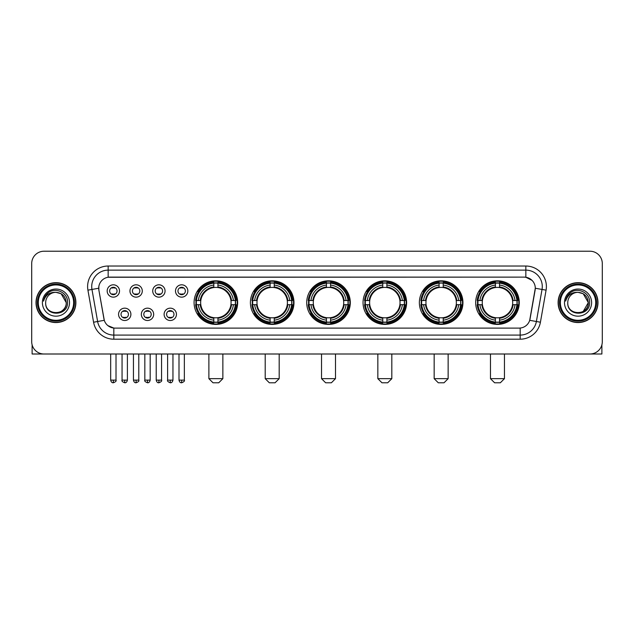 <?xml version="1.0" encoding="UTF-8"?>
<svg xmlns="http://www.w3.org/2000/svg" width="634" height="634" viewBox="0 0 634 634"><rect width="100%" height="100%" fill="white"/><g stroke="black" fill="none" stroke-linecap="round" stroke-linejoin="round"><path stroke-width="0.95" d="M419.359 302.608A21.786 21.786 0 0 0 441.153 324.402A21.786 21.786 0 0 0 462.939 302.608A21.786 21.786 0 0 0 441.153 280.822A21.786 21.786 0 0 0 419.359 302.608M250.406 302.608A21.786 21.786 0 0 0 272.192 324.402A21.786 21.786 0 0 0 293.978 302.608A21.786 21.786 0 0 0 272.192 280.822A21.786 21.786 0 0 0 250.406 302.608M306.721 302.608A21.786 21.786 0 0 0 328.507 324.402A21.786 21.786 0 0 0 350.301 302.608A21.786 21.786 0 0 0 328.507 280.822A21.786 21.786 0 0 0 306.721 302.608M363.044 302.608A21.786 21.786 0 0 0 384.83 324.402A21.786 21.786 0 0 0 406.616 302.608A21.786 21.786 0 0 0 384.83 280.822A21.786 21.786 0 0 0 363.044 302.608M475.682 302.608A21.786 21.786 0 0 0 497.468 324.402A21.786 21.786 0 0 0 519.262 302.608A21.786 21.786 0 0 0 497.468 280.822A21.786 21.786 0 0 0 475.682 302.608M194.083 302.608A21.786 21.786 0 0 0 215.869 324.402A21.786 21.786 0 0 0 237.655 302.608A21.786 21.786 0 0 0 215.869 280.822A21.786 21.786 0 0 0 194.083 302.608M153.674 314.329A6.166 6.166 0 0 1 147.508 320.495A6.166 6.166 0 0 1 141.342 314.329A6.166 6.166 0 0 1 147.508 308.164A6.166 6.166 0 0 1 153.674 314.329M143.807 314.329A3.701 3.701 0 0 0 147.508 318.03A3.701 3.701 0 0 0 151.209 314.329A3.701 3.701 0 0 0 147.508 310.628A3.701 3.701 0 0 0 143.807 314.329M176.45 314.329A6.166 6.166 0 0 1 170.277 320.495A6.166 6.166 0 0 1 164.111 314.329A6.166 6.166 0 0 1 170.277 308.164A6.166 6.166 0 0 1 176.45 314.329M166.583 314.329A3.701 3.701 0 0 0 170.277 318.03A3.701 3.701 0 0 0 173.978 314.329A3.701 3.701 0 0 0 170.277 310.628A3.701 3.701 0 0 0 166.583 314.329M130.897 314.329A6.166 6.166 0 0 1 124.732 320.495A6.166 6.166 0 0 1 118.566 314.329A6.166 6.166 0 0 1 124.732 308.164A6.166 6.166 0 0 1 130.897 314.329M121.031 314.329A3.701 3.701 0 0 0 124.732 318.03A3.701 3.701 0 0 0 128.433 314.329A3.701 3.701 0 0 0 124.732 310.628A3.701 3.701 0 0 0 121.031 314.329M142.285 290.974A6.166 6.166 0 0 1 136.12 297.148A6.166 6.166 0 0 1 129.954 290.974A6.166 6.166 0 0 1 136.12 284.809A6.166 6.166 0 0 1 142.285 290.974M132.419 290.974A3.701 3.701 0 0 0 136.12 294.675A3.701 3.701 0 0 0 139.821 290.974A3.701 3.701 0 0 0 136.12 287.281A3.701 3.701 0 0 0 132.419 290.974M165.062 290.974A6.166 6.166 0 0 1 158.896 297.148A6.166 6.166 0 0 1 152.723 290.974A6.166 6.166 0 0 1 158.896 284.809A6.166 6.166 0 0 1 165.062 290.974M155.195 290.974A3.701 3.701 0 0 0 158.896 294.675A3.701 3.701 0 0 0 162.589 290.974A3.701 3.701 0 0 0 158.896 287.281A3.701 3.701 0 0 0 155.195 290.974M187.83 290.974A6.166 6.166 0 0 1 181.665 297.148A6.166 6.166 0 0 1 175.499 290.974A6.166 6.166 0 0 1 181.665 284.809A6.166 6.166 0 0 1 187.83 290.974M177.964 290.974A3.701 3.701 0 0 0 181.665 294.675A3.701 3.701 0 0 0 185.366 290.974A3.701 3.701 0 0 0 181.665 287.281A3.701 3.701 0 0 0 177.964 290.974M119.509 290.974A6.166 6.166 0 0 1 113.343 297.148A6.166 6.166 0 0 1 107.178 290.974A6.166 6.166 0 0 1 113.343 284.809A6.166 6.166 0 0 1 119.509 290.974M109.642 290.974A3.701 3.701 0 0 0 113.343 294.675A3.701 3.701 0 0 0 117.044 290.974A3.701 3.701 0 0 0 113.343 287.281A3.701 3.701 0 0 0 109.642 290.974M93.578 322.215L87.92 290.15A20.557 20.557 0 0 1 108.16 266.026L525.84 266.026A20.557 20.557 0 0 1 546.08 290.15L540.422 322.215A20.557 20.557 0 0 1 520.181 339.198L113.819 339.198A20.557 20.557 0 0 1 93.578 322.215L97.62 321.501L91.97 289.437A16.444 16.444 0 0 1 108.16 270.132L525.84 270.132A16.444 16.444 0 0 1 542.03 289.437L536.38 321.501A16.444 16.444 0 0 1 520.181 335.085L113.819 335.085A16.444 16.444 0 0 1 97.62 321.501L104.293 320.321L98.88 290.15A11.103 11.103 0 0 1 109.809 277.121L524.191 277.121A11.103 11.103 0 0 1 535.12 290.15L530.048 318.926A11.103 11.103 0 0 1 519.119 328.103L114.881 328.103A11.103 11.103 0 0 1 103.952 318.926L98.88 290.15L98.833 286.576M196.041 304.669A19.939 19.939 0 0 1 196.041 300.556M477.64 304.669A19.939 19.939 0 0 1 477.64 300.556M365.002 304.669A19.939 19.939 0 0 1 365.002 300.556M308.679 304.669A19.939 19.939 0 0 1 308.679 300.556M252.356 304.669A19.939 19.939 0 0 1 252.356 300.556M421.317 304.669A19.939 19.939 0 0 1 421.317 300.556M36.019 302.608A19.939 19.939 0 0 0 55.958 322.548A19.939 19.939 0 0 0 75.89 302.608A19.939 19.939 0 0 0 55.958 282.677A19.939 19.939 0 0 0 36.019 302.608M558.11 302.608A19.939 19.939 0 0 0 578.042 322.548A19.939 19.939 0 0 0 597.981 302.608A19.939 19.939 0 0 0 578.042 282.677A19.939 19.939 0 0 0 558.11 302.608M108.16 266.026L108.16 277.248L524.191 277.121L525.84 277.248L532.037 280.371M519.119 328.103L114.881 328.103M113.819 339.198L113.819 328.047L107.891 325.622M546.08 290.15L535.294 288.248L529.707 320.321L540.422 322.215M602.3 263.554A12.331 12.331 0 0 0 589.969 251.222L44.031 251.222A12.331 12.331 0 0 0 31.7 263.554L31.7 341.663A12.331 12.331 0 0 0 44.031 354.002L589.969 354.002A12.331 12.331 0 0 0 602.3 341.663L602.3 263.554L602.3 341.663M31.7 263.554L31.7 341.663M589.969 251.222L44.031 251.222M44.031 354.002L589.969 354.002M32.112 344.825L32.112 354.002L79.797 354.002M73.631 302.608A17.681 17.681 0 0 0 55.958 284.935A17.681 17.681 0 0 0 38.278 302.608A17.681 17.681 0 0 0 55.958 320.289A17.681 17.681 0 0 0 73.631 302.608M74.455 302.608A18.497 18.497 0 0 0 55.958 284.111A18.497 18.497 0 0 0 37.454 302.608A18.497 18.497 0 0 0 55.958 321.113A18.497 18.497 0 0 0 74.455 302.608M75.684 302.608A19.733 19.733 0 0 0 55.958 282.883A19.733 19.733 0 0 0 36.225 302.608A19.733 19.733 0 0 0 55.958 322.341A19.733 19.733 0 0 0 75.684 302.608M66.229 302.608C65.619 296.371 62.195 292.94 55.958 292.337L61.094 293.708L66.229 302.608L61.094 293.708L55.958 292.337L61.094 293.708L66.229 302.608L61.094 293.708L55.958 292.337L61.094 293.708L66.229 302.608C66.863 315.867 45.046 315.867 45.68 302.608C44.76 316.873 68.012 316.556 67.529 302.608C68.29 292.821 55.467 286.6 48.073 292.908C45.497 295.064 43.984 297.798 43.54 301.118C45.482 294.992 49.618 292.068 55.958 292.337L61.094 293.708L66.229 302.608C66.863 315.867 45.046 315.867 45.68 302.608C45.046 315.867 66.863 315.867 66.229 302.608C66.863 315.867 45.046 315.867 45.68 302.608C45.046 315.867 66.863 315.867 66.229 302.608C66.863 315.867 45.046 315.867 45.68 302.608C45.046 315.867 66.863 315.867 66.229 302.608C66.863 315.867 45.046 315.867 45.68 302.608C45.046 315.867 66.863 315.867 66.229 302.608C66.863 315.867 45.046 315.867 45.68 302.608C45.046 315.867 66.863 315.867 66.229 302.608C66.863 315.867 45.046 315.867 45.68 302.608C45.046 315.867 66.863 315.867 66.229 302.608C66.863 315.867 45.046 315.867 45.68 302.608A10.279 10.279 0 0 1 55.958 292.337L61.094 293.708L66.229 302.608C66.641 310.589 56.386 315.891 50.126 311.08M42.391 302.608A13.568 13.568 0 0 0 55.958 316.176A13.568 13.568 0 0 0 69.518 302.608A13.568 13.568 0 0 0 55.958 289.049A13.568 13.568 0 0 0 42.391 302.608M48.073 292.908L45.038 296.514M44.855 296.863L45.125 296.363L44.855 296.863M218.746 382.777L212.992 382.777L208.879 378.664L222.859 378.664L218.746 382.777M217.93 322.072L217.93 322.896A20.391 20.391 0 0 0 236.157 304.669L235.333 304.669A19.567 19.567 0 0 1 217.93 322.072L217.93 320.17A17.681 17.681 0 0 0 233.431 304.669L230.942 304.669A15.208 15.208 0 0 0 217.93 287.543L217.93 283.152A19.567 19.567 0 0 1 235.333 300.556L236.157 300.556A20.391 20.391 0 0 0 217.93 282.328L217.93 283.152M196.413 304.669L195.581 304.669A20.391 20.391 0 0 0 213.816 322.896L213.816 322.072A19.567 19.567 0 0 1 196.413 304.669L198.315 304.669A17.681 17.681 0 0 0 213.816 320.17L213.816 317.682A15.208 15.208 0 0 0 230.942 304.669L231.553 304.669A15.81 15.81 0 0 1 217.93 318.292L217.93 320.17M213.816 283.152L213.816 282.328A20.391 20.391 0 0 0 195.581 300.556L196.413 300.556A19.567 19.567 0 0 1 213.816 283.152L213.816 285.054A17.681 17.681 0 0 0 198.315 300.556L200.796 300.556A15.208 15.208 0 0 0 213.816 317.682L213.816 318.292A15.81 15.81 0 0 1 200.193 304.669L198.315 304.669M196.453 304.669A19.527 19.527 0 0 1 196.453 300.556M217.93 283.192A19.527 19.527 0 0 0 213.816 283.192M235.285 300.556A19.527 19.527 0 0 1 235.285 304.669M235.333 300.556L233.431 300.556A17.681 17.681 0 0 0 217.93 285.054M233.431 304.669L235.333 304.669M213.816 320.17L213.816 322.072M230.942 300.556L233.431 300.556M217.93 317.705L217.93 318.292M213.816 317.682A15.208 15.208 0 0 1 200.796 304.669L200.193 304.669M217.93 322.032A19.527 19.527 0 0 1 213.816 322.032M198.315 300.556L196.413 300.556M213.816 287.511L213.816 285.054M217.93 287.543A15.208 15.208 0 0 0 200.796 300.556L200.193 300.556A15.81 15.81 0 0 1 213.816 286.933M217.93 287.519L217.93 286.933A15.81 15.81 0 0 1 231.553 300.556M198.767 291.513L197.602 291.513A21.374 21.374 0 0 1 237.251 302.608A21.374 21.374 0 0 1 197.602 313.711L198.767 313.711M275.069 382.777L269.315 382.777L265.202 378.664L279.182 378.664L275.069 382.777M274.245 322.072L274.245 322.896A20.391 20.391 0 0 0 292.48 304.669L291.648 304.669A19.567 19.567 0 0 1 274.245 322.072L274.245 320.17A17.681 17.681 0 0 0 289.746 304.669L287.265 304.669A15.208 15.208 0 0 0 274.245 287.543L274.245 283.152A19.567 19.567 0 0 1 291.648 300.556L292.48 300.556A20.391 20.391 0 0 0 274.245 282.328L274.245 283.152M252.728 304.669L251.904 304.669A20.391 20.391 0 0 0 270.132 322.896L270.132 322.072A19.567 19.567 0 0 1 252.728 304.669L254.63 304.669A17.681 17.681 0 0 0 270.132 320.17L270.132 317.682A15.208 15.208 0 0 0 287.265 304.669L287.868 304.669A15.81 15.81 0 0 1 274.245 318.292L274.245 320.17M270.132 283.152L270.132 282.328A20.391 20.391 0 0 0 251.904 300.556L252.728 300.556A19.567 19.567 0 0 1 270.132 283.152L270.132 285.054A17.681 17.681 0 0 0 254.63 300.556L257.119 300.556A15.208 15.208 0 0 0 270.132 317.682L270.132 318.292A15.81 15.81 0 0 1 256.508 304.669L254.63 304.669M252.776 304.669A19.527 19.527 0 0 1 252.776 300.556M274.245 283.192A19.527 19.527 0 0 0 270.132 283.192M291.608 300.556A19.527 19.527 0 0 1 291.608 304.669M291.648 300.556L289.746 300.556A17.681 17.681 0 0 0 274.245 285.054M289.746 304.669L291.648 304.669M270.132 320.17L270.132 322.072M287.265 300.556L289.746 300.556M274.245 317.705L274.245 318.292M270.132 317.682A15.208 15.208 0 0 1 257.119 304.669L256.508 304.669M274.245 322.032A19.527 19.527 0 0 1 270.132 322.032M254.63 300.556L252.728 300.556M270.132 287.511L270.132 285.054M274.245 287.543A15.208 15.208 0 0 0 257.119 300.556L256.508 300.556A15.81 15.81 0 0 1 270.132 286.933M274.245 287.519L274.245 286.933A15.81 15.81 0 0 1 287.868 300.556M255.09 291.513L253.925 291.513A21.374 21.374 0 0 1 293.566 302.608A21.374 21.374 0 0 1 253.925 313.711L255.09 313.711M331.392 382.777L325.63 382.777L321.525 378.664L335.497 378.664L331.392 382.777M330.568 322.072L330.568 322.896A20.391 20.391 0 0 0 348.795 304.669L347.971 304.669A19.567 19.567 0 0 1 330.568 322.072L330.568 320.17A17.681 17.681 0 0 0 346.069 304.669L343.58 304.669A15.208 15.208 0 0 0 330.568 287.543L330.568 283.152A19.567 19.567 0 0 1 347.971 300.556L348.795 300.556A20.391 20.391 0 0 0 330.568 282.328L330.568 283.152M309.051 304.669L308.227 304.669A20.391 20.391 0 0 0 326.455 322.896L326.455 322.072A19.567 19.567 0 0 1 309.051 304.669L310.953 304.669A17.681 17.681 0 0 0 326.455 320.17L326.455 317.682A15.208 15.208 0 0 0 343.58 304.669L344.191 304.669A15.81 15.81 0 0 1 330.568 318.292L330.568 320.17M326.455 283.152L326.455 282.328A20.391 20.391 0 0 0 308.227 300.556L309.051 300.556A19.567 19.567 0 0 1 326.455 283.152L326.455 285.054A17.681 17.681 0 0 0 310.953 300.556L313.442 300.556A15.208 15.208 0 0 0 326.455 317.682L326.455 318.292A15.81 15.81 0 0 1 312.831 304.669L310.953 304.669M309.091 304.669A19.527 19.527 0 0 1 309.091 300.556M330.568 283.192A19.527 19.527 0 0 0 326.455 283.192M347.931 300.556A19.527 19.527 0 0 1 347.931 304.669M347.971 300.556L346.069 300.556A17.681 17.681 0 0 0 330.568 285.054M346.069 304.669L347.971 304.669M326.455 320.17L326.455 322.072M343.58 300.556L346.069 300.556M330.568 317.705L330.568 318.292M326.455 317.682A15.208 15.208 0 0 1 313.442 304.669L312.831 304.669M330.568 322.032A19.527 19.527 0 0 1 326.455 322.032M310.953 300.556L309.051 300.556M326.455 287.511L326.455 285.054M330.568 287.543A15.208 15.208 0 0 0 313.442 300.556L312.831 300.556A15.81 15.81 0 0 1 326.455 286.933M330.568 287.519L330.568 286.933A15.81 15.81 0 0 1 344.191 300.556M311.405 291.513L310.24 291.513A21.374 21.374 0 0 1 349.889 302.608A21.374 21.374 0 0 1 310.24 313.711L311.405 313.711M387.707 382.777L381.953 382.777L377.84 378.664L391.82 378.664L387.707 382.777M386.883 322.072L386.883 322.896A20.391 20.391 0 0 0 405.118 304.669L404.294 304.669A19.567 19.567 0 0 1 386.883 322.072L386.883 320.17A17.681 17.681 0 0 0 402.384 304.669L399.903 304.669A15.208 15.208 0 0 0 386.883 287.543L386.883 283.152A19.567 19.567 0 0 1 404.294 300.556L405.118 300.556A20.391 20.391 0 0 0 386.883 282.328L386.883 283.152M365.374 304.669L364.542 304.669A20.391 20.391 0 0 0 382.777 322.896L382.777 322.072A19.567 19.567 0 0 1 365.374 304.669L367.276 304.669A17.681 17.681 0 0 0 382.777 320.17L382.777 317.682A15.208 15.208 0 0 0 399.903 304.669L400.506 304.669A15.81 15.81 0 0 1 386.883 318.292L386.883 320.17M382.777 283.152L382.777 282.328A20.391 20.391 0 0 0 364.542 300.556L365.374 300.556A19.567 19.567 0 0 1 382.777 283.152L382.777 285.054A17.681 17.681 0 0 0 367.276 300.556L369.757 300.556A15.208 15.208 0 0 0 382.777 317.682L382.777 318.292A15.81 15.81 0 0 1 369.154 304.669L367.276 304.669M365.414 304.669A19.527 19.527 0 0 1 365.414 300.556M386.883 283.192A19.527 19.527 0 0 0 382.777 283.192M404.246 300.556A19.527 19.527 0 0 1 404.246 304.669M404.294 300.556L402.384 300.556A17.681 17.681 0 0 0 386.883 285.054M402.384 304.669L404.294 304.669M382.777 320.17L382.777 322.072M399.903 300.556L402.384 300.556M386.883 317.705L386.883 318.292M382.777 317.682A15.208 15.208 0 0 1 369.757 304.669L369.154 304.669M386.883 322.032A19.527 19.527 0 0 1 382.777 322.032M367.276 300.556L365.374 300.556M382.777 287.511L382.777 285.054M386.883 287.543A15.208 15.208 0 0 0 369.757 300.556L369.154 300.556A15.81 15.81 0 0 1 382.777 286.933M386.883 287.519L386.883 286.933A15.81 15.81 0 0 1 400.506 300.556M367.728 291.513L366.563 291.513A21.374 21.374 0 0 1 406.204 302.608A21.374 21.374 0 0 1 366.563 313.711L367.728 313.711M444.03 382.777L438.276 382.777L434.163 378.664L448.143 378.664L444.03 382.777M443.206 322.072L443.206 322.896A20.391 20.391 0 0 0 461.441 304.669L460.609 304.669A19.567 19.567 0 0 1 443.206 322.072L443.206 320.17A17.681 17.681 0 0 0 458.707 304.669L456.218 304.669A15.208 15.208 0 0 0 443.206 287.543L443.206 283.152A19.567 19.567 0 0 1 460.609 300.556L461.441 300.556A20.391 20.391 0 0 0 443.206 282.328L443.206 283.152M421.689 304.669L420.865 304.669A20.391 20.391 0 0 0 439.093 322.896L439.093 322.072A19.567 19.567 0 0 1 421.689 304.669L423.591 304.669A17.681 17.681 0 0 0 439.093 320.17L439.093 317.682A15.208 15.208 0 0 0 456.218 304.669L456.829 304.669A15.81 15.81 0 0 1 443.206 318.292L443.206 320.17M439.093 283.152L439.093 282.328A20.391 20.391 0 0 0 420.865 300.556L421.689 300.556A19.567 19.567 0 0 1 439.093 283.152L439.093 285.054A17.681 17.681 0 0 0 423.591 300.556L426.08 300.556A15.208 15.208 0 0 0 439.093 317.682L439.093 318.292A15.81 15.81 0 0 1 425.469 304.669L423.591 304.669M421.729 304.669A19.527 19.527 0 0 1 421.729 300.556M443.206 283.192A19.527 19.527 0 0 0 439.093 283.192M460.569 300.556A19.527 19.527 0 0 1 460.569 304.669M460.609 300.556L458.707 300.556A17.681 17.681 0 0 0 443.206 285.054M458.707 304.669L460.609 304.669M439.093 320.17L439.093 322.072M456.218 300.556L458.707 300.556M443.206 317.705L443.206 318.292M439.093 317.682A15.208 15.208 0 0 1 426.08 304.669L425.469 304.669M443.206 322.032A19.527 19.527 0 0 1 439.093 322.032M423.591 300.556L421.689 300.556M439.093 287.511L439.093 285.054M443.206 287.543A15.208 15.208 0 0 0 426.08 300.556L425.469 300.556A15.81 15.81 0 0 1 439.093 286.933M443.206 287.519L443.206 286.933A15.81 15.81 0 0 1 456.829 300.556M424.043 291.513L422.878 291.513A21.374 21.374 0 0 1 462.527 302.608A21.374 21.374 0 0 1 422.878 313.711L424.043 313.711M500.345 382.777L494.591 382.777L490.478 378.664L504.458 378.664L500.345 382.777M499.529 322.072L499.529 322.896A20.391 20.391 0 0 0 517.756 304.669L516.932 304.669A19.567 19.567 0 0 1 499.529 322.072L499.529 320.17A17.681 17.681 0 0 0 515.03 304.669L512.541 304.669A15.208 15.208 0 0 0 499.529 287.543L499.529 283.152A19.567 19.567 0 0 1 516.932 300.556L517.756 300.556A20.391 20.391 0 0 0 499.529 282.328L499.529 283.152M478.012 304.669L477.188 304.669A20.391 20.391 0 0 0 495.416 322.896L495.416 322.072A19.567 19.567 0 0 1 478.012 304.669L479.914 304.669A17.681 17.681 0 0 0 495.416 320.17L495.416 317.682A15.208 15.208 0 0 0 512.541 304.669L513.152 304.669A15.81 15.81 0 0 1 499.529 318.292L499.529 320.17M495.416 283.152L495.416 282.328A20.391 20.391 0 0 0 477.188 300.556L478.012 300.556A19.567 19.567 0 0 1 495.416 283.152L495.416 285.054A17.681 17.681 0 0 0 479.914 300.556L482.403 300.556A15.208 15.208 0 0 0 495.416 317.682L495.416 318.292A15.81 15.81 0 0 1 481.792 304.669L479.914 304.669M478.052 304.669A19.527 19.527 0 0 1 478.052 300.556M499.529 283.192A19.527 19.527 0 0 0 495.416 283.192M516.892 300.556A19.527 19.527 0 0 1 516.892 304.669M516.932 300.556L515.03 300.556A17.681 17.681 0 0 0 499.529 285.054M515.03 304.669L516.932 304.669M495.416 320.17L495.416 322.072M512.541 300.556L515.03 300.556M499.529 317.705L499.529 318.292M495.416 317.682A15.208 15.208 0 0 1 482.403 304.669L481.792 304.669M499.529 322.032A19.527 19.527 0 0 1 495.416 322.032M479.914 300.556L478.012 300.556M495.416 287.511L495.416 285.054M499.529 287.543A15.208 15.208 0 0 0 482.403 300.556L481.792 300.556A15.81 15.81 0 0 1 495.416 286.933M499.529 287.519L499.529 286.933A15.81 15.81 0 0 1 513.152 300.556M480.366 291.513L479.201 291.513A21.374 21.374 0 0 1 518.85 302.608A21.374 21.374 0 0 1 479.201 313.711L480.366 313.711M112.107 294.469L112.107 293.883A3.154 3.154 0 0 0 114.58 293.883L114.58 294.469M114.58 287.487L114.58 288.074A3.154 3.154 0 0 0 112.107 288.074L112.107 287.487M134.883 294.469L134.883 293.883A3.154 3.154 0 0 0 137.348 293.883L137.348 294.469M137.348 287.487L137.348 288.074A3.154 3.154 0 0 0 134.883 288.074L134.883 287.487M157.66 294.469L157.66 293.883A3.154 3.154 0 0 0 160.125 293.883L160.125 294.469M160.125 287.487L160.125 288.074A3.154 3.154 0 0 0 157.66 288.074L157.66 287.487M180.436 294.469L180.436 293.883A3.154 3.154 0 0 0 182.901 293.883L182.901 294.469M182.901 287.487L182.901 288.074A3.154 3.154 0 0 0 180.436 288.074L180.436 287.487M123.495 317.816L123.495 317.23A3.154 3.154 0 0 0 125.968 317.23L125.968 317.816M125.968 310.842L125.968 311.429A3.154 3.154 0 0 0 123.495 311.429L123.495 310.842M146.272 317.816L146.272 317.23A3.154 3.154 0 0 0 148.736 317.23L148.736 317.816M148.736 310.842L148.736 311.429A3.154 3.154 0 0 0 146.272 311.429L146.272 310.842M169.048 317.816L169.048 317.23A3.154 3.154 0 0 0 171.513 317.23L171.513 317.816M171.513 310.842L171.513 311.429A3.154 3.154 0 0 0 169.048 311.429L169.048 310.842M601.888 344.825L601.888 354.002L554.203 354.002M595.722 302.608A17.681 17.681 0 0 0 578.042 284.935A17.681 17.681 0 0 0 560.369 302.608A17.681 17.681 0 0 0 578.042 320.289A17.681 17.681 0 0 0 595.722 302.608M596.546 302.608A18.497 18.497 0 0 0 578.042 284.111A18.497 18.497 0 0 0 559.545 302.608A18.497 18.497 0 0 0 578.042 321.113A18.497 18.497 0 0 0 596.546 302.608M597.775 302.608A19.733 19.733 0 0 0 578.042 282.883A19.733 19.733 0 0 0 558.316 302.608A19.733 19.733 0 0 0 578.042 322.341A19.733 19.733 0 0 0 597.775 302.608M587.718 299.129L588.32 302.608L583.185 293.708L578.042 292.337L583.185 293.708L588.32 302.608L583.185 293.708L578.042 292.337L583.185 293.708L588.32 302.608L583.185 293.708L578.042 292.337L583.185 293.708L588.32 302.608C588.954 315.867 567.137 315.867 567.771 302.608C566.851 316.873 590.103 316.556 589.62 302.608C590.381 292.821 577.558 286.6 570.164 292.908C567.589 295.064 566.075 297.798 565.631 301.118C567.573 294.992 571.709 292.068 578.042 292.337L583.185 293.708L588.32 302.608C588.954 315.867 567.137 315.867 567.771 302.608C567.137 315.867 588.954 315.867 588.32 302.608L583.185 311.516L588.32 302.608C588.954 315.867 567.137 315.867 567.771 302.608C567.137 315.867 588.954 315.867 588.32 302.608C588.954 315.867 567.137 315.867 567.771 302.608C567.137 315.867 588.954 315.867 588.32 302.608C588.954 315.867 567.137 315.867 567.771 302.608C567.137 315.867 588.954 315.867 588.32 302.608C588.954 315.867 567.137 315.867 567.771 302.608C567.137 315.867 588.954 315.867 588.32 302.608C588.954 315.867 567.137 315.867 567.771 302.608A10.279 10.279 0 0 1 578.042 292.337L583.185 293.708L588.32 302.608C588.732 310.589 578.477 315.891 572.217 311.08M578.042 292.337C584.286 292.94 587.71 296.371 588.32 302.608M564.482 302.608A13.568 13.568 0 0 0 578.042 316.176A13.568 13.568 0 0 0 591.609 302.608A13.568 13.568 0 0 0 578.042 289.049A13.568 13.568 0 0 0 564.482 302.608M570.164 292.908L567.129 296.514M566.947 296.863L567.216 296.363M525.84 266.026L525.84 277.248M87.92 290.15L91.97 289.437A16.444 16.444 0 0 1 91.716 286.576M91.97 289.437L98.706 288.248M520.181 328.047L520.181 339.198M217.93 317.682A15.208 15.208 0 0 0 230.942 304.669M213.816 322.215A19.709 19.709 0 0 0 217.93 322.215M235.476 304.669A19.709 19.709 0 0 0 235.476 300.556M217.93 283.01A19.709 19.709 0 0 0 213.816 283.01M274.245 317.682A15.208 15.208 0 0 0 287.265 304.669M270.132 322.215A19.709 19.709 0 0 0 274.245 322.215M291.791 304.669A19.709 19.709 0 0 0 291.791 300.556M274.245 283.01A19.709 19.709 0 0 0 270.132 283.01M330.568 317.682A15.208 15.208 0 0 0 343.58 304.669M326.455 322.215A19.709 19.709 0 0 0 330.568 322.215M348.114 304.669A19.709 19.709 0 0 0 348.114 300.556M330.568 283.01A19.709 19.709 0 0 0 326.455 283.01M386.883 317.682A15.208 15.208 0 0 0 399.903 304.669M382.777 322.215A19.709 19.709 0 0 0 386.883 322.215M404.437 304.669A19.709 19.709 0 0 0 404.437 300.556M386.883 283.01A19.709 19.709 0 0 0 382.777 283.01M443.206 317.682A15.208 15.208 0 0 0 456.218 304.669M439.093 322.215A19.709 19.709 0 0 0 443.206 322.215M460.752 304.669A19.709 19.709 0 0 0 460.752 300.556M443.206 283.01A19.709 19.709 0 0 0 439.093 283.01M499.529 317.682A15.208 15.208 0 0 0 512.541 304.669M495.416 322.215A19.709 19.709 0 0 0 499.529 322.215M517.075 304.669A19.709 19.709 0 0 0 517.075 300.556M499.529 283.01A19.709 19.709 0 0 0 495.416 283.01M113.343 380.107L110.673 380.107C111.14 382.009 112.028 382.896 113.343 382.777L113.343 380.107L116.014 380.107L116.014 354.002M136.12 380.107L133.449 380.107C133.909 382.009 134.804 382.896 136.12 382.777L136.12 380.107L138.791 380.107L138.791 354.002M158.896 380.107L156.218 380.107C156.685 382.009 157.581 382.896 158.896 382.777L158.896 380.107L161.567 380.107L161.567 354.002M181.665 380.107L178.994 380.107C179.462 382.009 180.349 382.896 181.665 382.777L181.665 380.107L184.343 380.107L184.343 354.002M124.732 380.107L122.061 380.107C121.514 380.955 122.41 381.85 124.732 382.777L124.732 380.107L127.402 380.107L127.402 354.002M147.508 380.107L144.837 380.107C144.29 380.955 145.178 381.85 147.508 382.777L147.508 380.107L150.179 380.107L150.179 354.002M170.277 380.107L167.606 380.107C167.067 380.955 167.955 381.85 170.277 382.777L170.277 380.107L172.955 380.107L172.955 354.002M222.859 354.002L222.859 378.664M208.879 354.002L208.879 378.664M279.182 354.002L279.182 378.664M265.202 354.002L265.202 378.664M335.497 354.002L335.497 378.664M321.525 354.002L321.525 378.664M391.82 354.002L391.82 378.664M377.84 354.002L377.84 378.664M448.143 354.002L448.143 378.664M434.163 354.002L434.163 378.664M504.458 354.002L504.458 378.664M490.478 354.002L490.478 378.664M110.673 380.107L110.673 354.002M116.014 380.107C116.561 380.955 115.665 381.85 113.343 382.777M133.449 380.107L133.449 354.002M138.791 380.107C139.329 380.955 138.442 381.85 136.12 382.777M156.218 380.107L156.218 354.002M161.567 380.107C162.106 380.955 161.218 381.85 158.896 382.777M178.994 380.107L178.994 354.002M184.343 380.107C184.882 380.955 183.995 381.85 181.665 382.777M122.061 380.107L122.061 354.002M127.402 380.107C126.935 382.009 126.047 382.896 124.732 382.777M144.837 380.107L144.837 354.002M150.179 380.107C149.711 382.009 148.824 382.896 147.508 382.777M167.606 380.107L167.606 354.002M172.955 380.107C172.488 382.009 171.592 382.896 170.277 382.777"/></g></svg>
